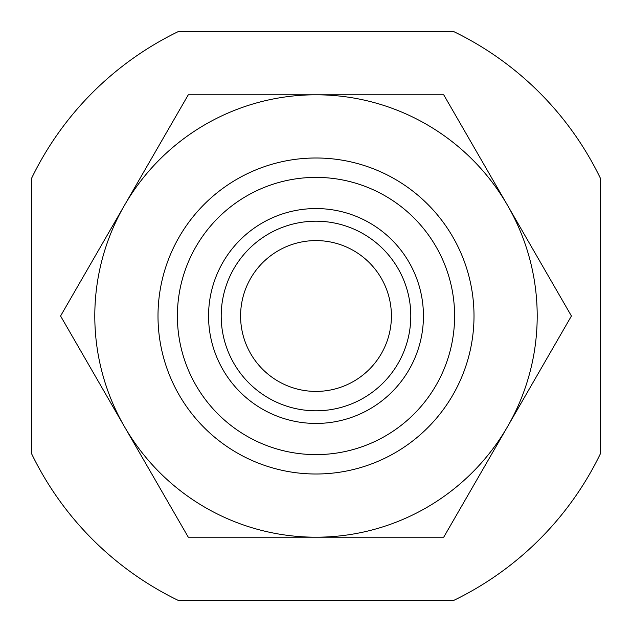 <?xml version="1.0" encoding="UTF-8"?>
<svg xmlns="http://www.w3.org/2000/svg" width="632" height="632" viewBox="0 0 632 632"><rect width="100%" height="100%" fill="white"/><g stroke="black" fill="none" stroke-linecap="round" stroke-linejoin="round"><path stroke-width="0.95" d="M453.744 31.6L178.256 31.6A316 316 0 0 0 31.6 178.256L31.6 453.744A316 316 0 0 0 178.256 600.4L453.744 600.4A316 316 0 0 0 600.4 453.744L600.4 178.256A316 316 0 0 0 453.744 31.6M177.387 316A138.613 138.613 0 0 1 385.307 195.96A138.613 138.613 0 0 1 385.307 436.041A138.613 138.613 0 0 1 177.387 316M208.56 316A107.44 107.44 0 0 1 369.72 222.954A107.44 107.44 0 0 1 369.72 409.046A107.44 107.44 0 0 1 208.56 316M158 316A158 158 0 0 1 395 179.164A158 158 0 0 1 395 452.836A158 158 0 0 1 158 316M240.587 316A75.413 75.413 0 0 1 353.707 250.691A75.413 75.413 0 0 1 353.707 381.309A75.413 75.413 0 0 1 240.587 316M221.2 316A94.8 94.8 0 0 1 363.4 233.903A94.8 94.8 0 0 1 363.4 398.097A94.8 94.8 0 0 1 221.2 316M316 537.2A221.2 221.2 0 0 0 507.567 205.4L571.423 316L443.711 537.2L188.289 537.2L124.433 426.6A221.2 221.2 0 0 0 316 537.2M316 94.8A221.2 221.2 0 0 1 507.567 205.4L443.711 94.8L316 94.8A221.2 221.2 0 0 0 124.433 426.6L60.577 316L124.433 205.4L188.289 94.8L316 94.8"/></g></svg>
